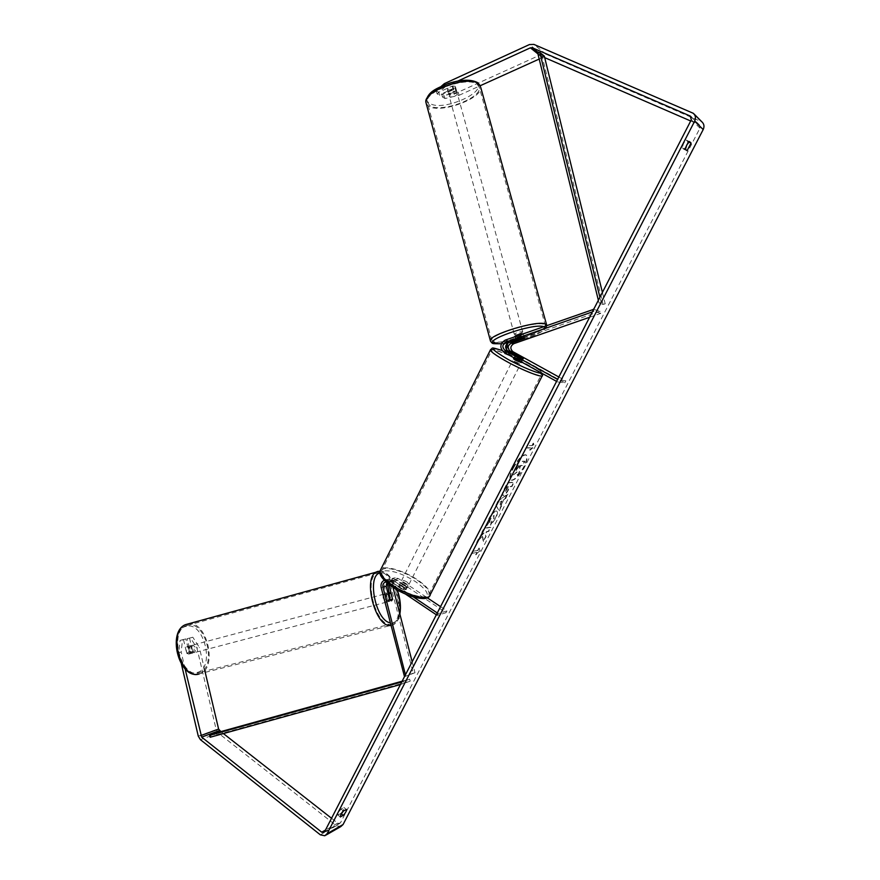 <?xml version="1.0" encoding="UTF-8"?>
<svg xmlns="http://www.w3.org/2000/svg" width="880" height="880" viewBox="0 0 880 880"><rect width="100%" height="100%" fill="white"/><g stroke="black" fill="none" stroke-linecap="round" stroke-linejoin="round"><path stroke-width="0.66" stroke-dasharray="4.4 3.3" d="M389.587 599.588L387.805 600.061L389.719 601.293L390.808 599.28L389.125 592.779M387.31 583.099C387.97 580.36 389.565 578.809 392.106 578.457L395.428 579.37L407.22 587.862L403.953 587.752L392.436 580.052L389.103 579.128C385.363 579.964 383.801 582.538 384.406 586.828L387.805 600.061M412.159 661.749L414.997 672.749L413.193 673.167L390.588 585.376C389.994 581.119 391.545 578.578 395.252 577.753L398.563 578.655L427.295 597.806M413.193 673.167L404.03 676.731M384.263 580.261L385.88 579.854L389.235 580.778L413.38 596.948M392.975 587.312L392.359 584.892C391.963 582.065 392.997 580.371 395.461 579.81L397.683 580.415L446.028 612.7L437.25 615.384L436.348 614.79M386.012 581.955L388.333 582.571L405.427 594.033M389.048 584.496C389.191 582.208 390.28 580.888 392.304 580.536L394.537 581.141L406.318 589.644L403.051 589.534L391.545 581.823L389.312 581.218L386.804 582.67M437.283 612.975L438.185 613.569L437.25 615.384M440.55 606.639L446.952 610.918L446.028 612.7M446.952 610.918L438.185 613.569M414.997 672.749L404.503 676.632M388.212 594.242L386.243 594.759L387.739 600.578L389.862 600.017L391.501 600.831L392.524 599.258M405.845 676.313L405.449 674.773M405.999 588.808L406.901 587.037M403.051 589.534L403.953 587.752M392.425 598.862L390.808 599.28M192.72 653.07L192.907 653.004C195.041 649.605 194.392 647.13 190.949 645.568L190.751 645.634C188.628 649.044 189.277 651.519 192.72 653.07M186.967 653.433L188.837 654.082L190.19 652.597L188.936 647.262L187.077 646.602L185.713 648.076L186.967 653.433L189.651 652.729L188.397 647.361L185.713 648.076M188.936 647.262L191.62 646.547L192.874 651.893L190.19 652.597M387.959 601.755L388.124 601.7C389.686 598.213 388.938 595.518 385.88 593.648L385.715 593.703C384.153 597.212 384.901 599.896 387.959 601.755M391.05 593.527L388.938 594.099L390.423 599.874L392.546 599.324M192.874 651.893L191.62 646.547M188.397 647.361L189.651 652.729M386.243 594.759L387.739 600.578M390.423 599.874L388.938 594.099M384.12 594.121L383.944 594.176C382.382 597.685 383.13 600.369 386.199 602.228L386.353 602.162C387.915 598.675 387.178 595.991 384.12 594.121M192.445 645.172L192.247 645.238C190.124 648.648 190.784 651.123 194.216 652.674L194.403 652.608C196.526 649.209 195.877 646.734 192.445 645.172M187.748 625.229L186.164 625.735C168.553 631.653 181.401 679.184 198.935 672.727L199.848 672.419C217.393 666.479 205.414 620.081 187.748 625.229M391.754 623.887L392.502 623.612C407.077 618.277 393.338 568.227 378.587 572.583L377.267 573.023C362.571 578.204 377.19 629.783 391.754 623.887M513.403 468.006C518.584 458.931 522.863 454.597 526.251 455.015C527.945 456.665 527.186 460.779 523.952 467.368C518.826 476.377 514.547 480.678 511.137 480.293C509.443 478.687 510.202 474.595 513.403 468.006M513.04 467.786C518.21 458.711 522.5 454.388 525.888 454.795C527.593 456.456 526.823 460.57 523.6 467.159C518.463 476.168 514.195 480.469 510.774 480.073C509.08 478.467 509.839 474.375 513.04 467.786M690.701 120.989L699.413 124.861L699.952 128.139L340.593 822.613L339.614 823.493L337.733 823.119L331.54 818.268M482.394 536.25L476.63 542.41L479.149 537.515L484.495 531.905L481.8 532.378L483.934 528.242L490.501 527.131L488.389 531.223L486.706 531.52L485.188 533.148L485.705 536.426L483.175 541.321L482.394 536.25L476.63 542.41M500.72 505.318L507.595 494.065L497.893 501.171L495.825 505.186L499.015 510.653L503.712 499.532M687.269 144.1L687.808 141.581L686.191 140.118L683.562 143.451L682.187 147.884L683.826 149.303L685.993 146.795M340.802 813.428L337.887 815.045L338.305 812.68L340.967 809.072L343.926 807.51C344.223 808.797 343.189 810.766 340.802 813.428L341.286 813.802M475.607 554.62L479.886 550.781L479.017 548.02L477.884 550.22L472.868 551.265L471.724 553.487L476.74 552.42L475.948 554.84L479.886 550.781M532.037 445.423L533.214 443.124L533.797 446.523L529.661 449.999L530.849 447.711L526.24 447.799L527.428 445.489L532.389 445.632L527.428 445.489M510.158 486.695L511.951 486.53L514.107 482.361L507.782 482.922L504.416 489.445C502.689 492.833 502.194 494.824 502.931 495.407L503.085 495.275C504.768 494.813 506.649 492.569 508.728 488.554L509.795 486.486L511.599 486.31L513.755 482.141L507.419 482.702L504.053 489.225C502.337 492.613 501.842 494.604 502.568 495.187L503.448 495.495C505.12 495.022 507.001 492.789 509.091 488.763L509.795 486.486M490.402 524.964L495.253 518.166C497.145 514.349 497.596 511.984 496.617 511.093L495.869 510.972C493.603 511.643 491.106 514.437 488.378 519.376L486.486 525.514L489.159 522.225L490.072 519.079L494.098 515.317L493.559 518.54L491.029 522.027L490.754 525.184L495.605 518.386C497.497 514.558 497.948 512.204 496.969 511.313L496.221 511.192C493.955 511.863 491.458 514.657 488.741 519.596L486.486 525.514M337.887 815.045L340.263 816.904M682.187 147.884L685.443 149.336M458.183 92.191L444.158 95.425L445.027 98.538L459.052 95.304L458.183 92.191L541.585 54.362L545.974 54.23L701.954 121.913M539.187 59.059L542.509 57.552L544.687 57.629M459.052 95.304L480.282 85.701M340.802 826.595L336.391 825.715L218.317 733.073L216.194 729.63L196.933 648.043L199.331 647.405L192.83 637.241L187.121 638.682L190.443 637.879L196.933 648.043M223.399 733.579L220.891 731.61M185.119 668.899L181.17 652.058L178.75 652.696L180.103 640.387L182.523 639.738L181.17 652.058M181.39 663.971L178.75 652.696M189.519 638.044L192.687 651.486L191.411 653.4L189.057 652.432L185.889 638.924L180.103 640.387M183.48 639.573L186.648 653.059L189.002 654.027L190.289 652.124L187.121 638.682M185.889 638.924L182.523 639.738M192.83 637.241L190.443 637.879M204.71 670.197L199.331 647.405M445.027 98.538L442.475 97.02L455.851 90.948L456.346 89.958L453.09 89.243L439.67 95.359L437.074 93.819L436.205 90.662L441.331 86.251M444.675 84.81L445.236 86.823L457.908 81.026M445.236 86.823L437.074 93.819M439.67 95.359L438.801 92.213L452.21 86.086L455.092 86.262L454.971 87.802L441.606 93.896L442.475 97.02M455.851 90.948L454.971 87.802M438.801 92.213L436.205 90.662M444.158 95.425L441.606 93.896M453.09 89.243L452.21 86.086M687.808 141.581L688.831 142.032M683.826 149.303L687.06 150.744M686.191 140.118L689.458 141.559M189.057 652.432L186.648 653.059M192.687 651.486L190.289 652.124M343.871 807.477L346.368 809.413M340.967 809.072L343.475 811.019M517.704 475.31L520.201 470.47L519.904 467.533L520.861 465.674L522.742 465.575L524.909 461.362L518.683 461.659L514.932 468.93L513.04 473.88L513.348 475.035L517.396 471.845L517.704 475.31L519.849 470.261L519.541 467.313L520.498 465.465L522.379 465.366L524.557 461.153L518.32 461.45L512.688 473.66L513.48 474.903L517.033 471.636L517.341 475.101M480.227 551.001L479.017 548.02M479.358 548.24L477.884 550.22M478.225 550.44L472.868 551.265M476.74 552.42L471.724 553.487M472.065 553.707L473.209 551.485M477.092 552.64L475.948 554.84M527.791 445.698L526.24 447.799M532.389 445.632L533.577 443.333L534.16 446.732L530.024 450.208L530.849 447.711M531.212 447.92L526.603 448.019M504.064 499.741L505.384 498.344M505.736 498.553L507.595 494.065M507.947 494.274L497.893 501.171M498.245 501.391L495.825 505.186M496.177 505.406L499.015 510.653M499.367 510.873L501.292 506.253M501.644 506.473L501.072 505.538M502.04 501.182L500.313 504.526L499.345 503.096L502.04 501.182L499.95 504.317L498.993 502.876L501.677 500.973M505.67 491.304L507.1 486.992L508.783 486.827L505.67 491.304L505.12 491.051L506.737 486.783L508.42 486.618L505.692 491.293M476.982 542.63L479.501 537.746L484.847 532.125L482.152 532.598L484.286 528.462L490.853 527.34L488.741 531.443L487.047 531.74L485.529 533.368L486.046 536.635L483.175 541.321M483.516 541.541L482.746 536.47M486.838 525.734L489.159 522.225M489.511 522.445L490.424 519.299L493.988 515.471L493.911 518.76L491.029 522.027M491.381 522.247L490.754 525.184M517.99 465.839L519.497 465.751L516.142 470.866L516.197 468.402L517.638 465.63L519.145 465.542L515.966 470.833L517.638 465.63M506.44 349.69L509.267 353.166L522.324 360.602L519.31 359.7L506.715 352.737C502.216 348.315 502.623 344.289 507.925 340.659L520.751 336.16L523.875 336.094L510.477 341.143L507.65 343.145M523.809 338.701L523.248 336.677M589.6 317.273L600.71 313.401L600.105 311.289L593.681 309.342M600.105 311.289L513.15 341.649C507.892 345.246 507.496 349.228 511.94 353.606L564.839 382.811L557.557 381.931L558.58 379.94L557.601 379.401M556.578 381.392L557.557 381.931M558.833 376.992L565.851 380.864L558.58 379.94M564.839 382.811L565.851 380.864M600.71 313.401L593.912 311.377L593.461 309.782M593.912 311.377L592.361 311.916M522.764 358.193L521.807 360.096M520.289 357.742L519.31 359.7M521.334 338.25L520.751 336.16M406.197 583.847C403.216 582.109 401.346 581.658 400.587 582.505L402.512 584.727C405.493 586.465 407.374 586.916 408.122 586.08L406.197 583.847M401.5 585.97L398.904 586.586L399.982 584.452L404.701 587.598L403.612 589.743L406.318 589.644L401.5 585.97L402.578 583.836L405.471 585.266L407.275 586.971L406.197 589.105M398.904 586.586L403.612 589.743M521.334 362.549L513.491 358.754M515.68 355.201L514.525 357.5L516.626 358.842L519.673 360.349L520.861 357.995M517.902 355.52L516.725 357.852L521.862 360.69L523.05 358.347M521.862 360.69L516.725 357.852M514.525 357.5L519.673 360.349M399.982 584.452L404.701 587.598M407.275 586.971L402.578 583.836M407.088 582.065C404.107 580.327 402.237 579.876 401.489 580.712L403.414 582.934C406.406 584.683 408.276 585.134 409.024 584.298L407.088 582.065M517.99 362.835L512.501 360.701L514.844 362.362L520.344 364.496L517.99 362.835M506.264 361.075C522.335 370.117 542.707 377.982 541.266 374.693C540.386 372.746 535.359 369.204 526.185 364.067C510.488 355.278 490.391 347.424 491.59 350.658C492.338 352.495 497.222 355.971 506.264 361.075M393.382 585.31C408.023 595.408 428.835 600.336 429.088 594.011C429.209 590.249 425.084 585.519 416.691 579.799C402.325 570.02 381.81 564.971 381.326 571.34C381.128 574.937 385.143 579.59 393.382 585.31M456.5 91.388L456.874 91.949C455.257 94.347 452.639 95.293 449.02 94.776L448.635 94.204C450.263 91.795 452.892 90.86 456.5 91.388M449.922 89.98L447.634 89.683L447.469 88.429L452.815 85.987L455.092 86.284L455.235 87.549L449.922 89.98L450.879 93.489L456.203 91.069L455.235 87.549M452.815 85.987L453.783 89.518L448.437 91.96L447.469 88.429M523.16 333.839L523.325 334.048C521.389 335.544 518.661 336.38 515.141 336.556L514.866 336.413M518.507 340.56L517.825 338.074L523.446 336.105L524.128 338.591M524.161 337.953L521.928 338.096L521.246 335.588L515.603 337.568L516.274 340.021M456.203 91.069L450.879 93.489M448.437 91.96L453.783 89.518M515.603 337.568L521.246 335.588M523.446 336.105L517.825 338.074M522.456 331.716L522.753 331.969C520.817 333.476 518.089 334.312 514.569 334.488L514.261 334.224C516.208 332.717 518.936 331.881 522.456 331.716M457.039 93.346L457.413 93.907C455.785 96.305 453.167 97.251 449.559 96.734L449.174 96.173C450.802 93.764 453.431 92.829 457.039 93.346M429.847 105.677L427.218 101.981C424.732 91.344 467.291 76.076 477.169 84.216L479.38 87.637C481.349 98.417 440.583 113.124 429.847 105.677M493.801 341.792L491.667 340.12C490.589 334.664 534.963 321.046 543.686 324.247L545.413 325.831C545.919 331.441 503.481 344.487 493.801 341.792M602.404 292.402L605.209 303.809L601.194 302.5L599.907 297.264M544.313 56.089L542.3 56.903L603.108 304.447L599.071 303.149L601.194 302.5M603.108 304.447L605.209 303.809M598.356 300.267L599.071 303.149M542.3 56.903L537.779 53.284M210.144 737.253L216.832 734.767L410.223 681.164L400.411 684.552M402.138 681.208L409.618 679.129L404.118 681.307L404.723 683.364M409.618 679.129L410.223 681.164M401.742 681.978L404.118 681.307M216.832 734.767L216.326 732.886M390.588 585.376L387.42 586.113M384.406 586.828L381.172 587.587M392.436 580.052L389.235 580.778M391.545 581.823L388.333 582.571M397.683 580.415L394.537 581.141M398.563 578.655L395.428 579.37M392.359 584.892L390.236 585.398M186.417 626.307C167.618 629.189 179.19 678.876 197.274 672.43C215.347 668.239 204.16 621.192 186.417 626.307M390.874 625.427L392.865 624.91C408.166 619.3 393.756 566.764 378.257 571.285M399.641 613.173C398.596 618.464 396.495 621.643 393.338 622.71L390.192 622.776M379.962 572.979L380.534 572.825C386.815 572.429 392.304 578.083 396.99 589.787M188.287 623.887C206.701 620.147 218.141 667.579 200.156 673.618L199.221 673.937M699.952 128.139L691.339 119.746M340.593 822.613L324.632 831.688M216.194 729.63L198.275 736.153M337.733 823.119L325.457 830.082M698.852 124.52L691.46 117.249M544.39 57.497L538.681 52.91M542.509 57.552L537.922 53.878M541.585 54.362L529.43 44.561M545.974 54.23L533.907 44.407M700.623 121.099L692.032 112.508M336.391 825.715L320.364 834.845M218.317 733.073L200.431 739.684M507.925 340.659L505.197 340.131M513.15 341.649L510.477 341.143M506.715 352.737L503.976 352.286M511.94 353.606L509.267 353.166M490.633 349.448C492.855 348.084 511.918 355.905 526.669 364.133C536.305 369.534 541.596 373.252 542.52 375.309M541.31 372.944C542.223 371.646 537.416 368.038 526.889 362.109C517.902 357.214 509.586 353.32 501.941 350.438M429.506 596.134L430.287 594.594C430.419 590.645 426.074 585.673 417.263 579.667C402.171 569.393 380.633 564.091 380.116 570.79M392.81 587.048C381.249 578.556 378.4 573.166 384.241 570.856C392.425 570.24 402.831 573.826 415.481 581.625C426.932 589.809 430.034 595.243 424.798 597.927C416.724 598.851 406.065 595.221 392.81 587.048M426.305 103.818L428.681 106.205C439.967 114.015 482.746 98.582 480.7 87.252L480.337 85.855M475.937 82.555C489.786 91.102 442.717 112.156 429.979 103.433C414.15 95.656 463.441 72.908 475.937 82.555M546.568 324.676L546.777 325.446C547.283 331.353 502.755 345.048 492.558 342.232L490.479 341.165M501.402 343.717L503.987 343.442M507.914 342.848C527.34 339.702 552.178 328.625 543.686 326.634M385.88 579.854L389.103 579.128M389.312 581.218L386.089 581.955M392.106 578.457L395.252 577.753M395.461 579.81L392.304 580.536M408.122 586.08L407.22 587.862M388.124 601.7L389.873 601.238M197.857 674.223L392.865 624.91C397.155 622.226 399.498 618.618 399.883 614.086M190.751 645.634L186.868 646.668M192.907 653.004L189.024 654.027M387.926 593.12L385.715 593.703M397.309 589.963C392.997 578.314 387.233 572.022 380.028 571.098M383.944 594.176L192.247 645.238M386.353 602.162L194.403 652.608M392.502 623.612L199.848 672.419M377.267 573.023L186.164 625.735M337.821 815.001L340.318 816.959M324.137 832.304L339.614 823.493M691.108 116.688L699.413 124.861M456.346 89.958L455.466 86.812M693.396 113.344L694.144 114.092M324.841 835.758L326.007 835.087M189.002 654.027L191.411 653.4M346.434 809.446L343.926 807.51M523.325 334.048L523.875 336.094M522.324 360.602L521.598 362.032M501.919 350.394C509.641 353.32 517.99 357.236 526.966 362.142L540.991 371.316L542.564 373.637M400.587 582.505L398.783 586.069M513.964 357.808L515.372 355.025M401.489 580.712L512.501 360.701M409.024 584.298L520.344 364.496M429.088 594.011L541.266 374.693M381.326 571.34L491.59 350.658M546.788 325.545C547.591 332.002 522.401 341.264 501.369 343.783M456.874 91.949L455.477 86.845M448.635 94.204L447.249 89.111M515.878 340.153L514.943 336.721M522.753 331.969L457.413 93.907M514.261 334.224L449.174 96.173M491.667 340.12L427.218 101.981M545.413 325.831L479.38 87.637"/><path stroke-width="1.32" d="M386.804 582.67L386.188 586.344L389.587 599.588L391.512 600.831L392.546 599.324L391.05 593.527L389.422 592.702L388.212 594.242M389.125 592.779L387.31 583.099M404.503 676.632L381.172 587.587C380.545 584.188 381.579 581.746 384.263 580.261M412.159 661.749L392.975 587.312M405.449 674.773L382.954 587.103C382.547 584.276 383.57 582.56 386.012 581.955M405.427 594.033L436.348 614.79M413.38 596.948L437.283 612.975M427.295 597.806L440.55 606.639M392.524 599.258L389.048 584.496M389.851 599.951L388.377 594.198M457.908 81.026L530.376 47.828L532.29 47.773L690.217 116.028L691.339 119.746L324.632 831.688L323.642 832.59L321.728 832.194L201.663 737.11L185.119 668.899M685.993 146.795L687.269 144.1M340.384 816.992L340.813 814.638L343.475 811.019L346.434 809.446C346.72 810.733 345.675 812.702 343.299 815.364L340.263 816.904M686.829 144.903L685.443 149.336L687.06 150.744L691.064 143.011L689.458 141.559L686.829 144.903M694.144 114.092L701.954 121.913C704.132 123.992 704.539 126.533 703.197 129.558L343.057 824.538L340.802 826.595L326.007 835.087M441.331 86.251L444.356 83.644L529.43 44.561L533.907 44.407L693.396 113.344C695.618 115.467 696.036 118.074 694.661 121.176L327.14 833.668L324.841 835.758L320.364 834.845L200.431 739.684L198.275 736.153L181.39 663.971M544.687 57.629L690.701 120.989M480.282 85.701L539.187 59.059M331.54 818.268L223.399 733.579M220.891 731.61L218.614 729.08L204.71 670.197M444.356 83.644L444.675 84.81M688.831 142.032L691.064 143.011M341.286 813.802L343.299 815.364M524.007 338.635L511.049 343.211C507.518 345.62 507.254 348.293 510.235 351.23L523.303 358.655L507.694 350.79C504.691 347.842 504.966 345.158 508.508 342.738L521.334 338.25L524.458 338.129M593.681 309.342L505.197 340.131C499.873 343.783 499.466 347.842 503.976 352.286L556.578 381.392M589.6 317.273L513.722 343.706C510.213 346.104 509.949 348.766 512.919 351.681L558.833 376.992M592.361 311.916L505.769 342.221C502.216 344.663 501.952 347.358 504.955 350.328L557.601 379.401M507.65 343.145L506.44 349.69M593.461 309.782L593.296 309.221M513.964 357.808L513.491 358.754L515.834 360.404L521.334 362.549L521.598 362.032M515.68 355.201L523.303 358.655L517.902 355.52L515.702 355.157M514.866 336.413L514.833 336.303C516.769 334.796 519.508 333.96 523.017 333.795L523.16 333.839M524.161 337.953L524.128 338.591L518.507 340.56L516.274 340.703L516.274 340.021M521.708 338.173L516.285 340.065M602.404 292.402L544.313 56.089L539.803 52.448L599.907 297.264M539.803 52.448L537.779 53.284L598.356 300.267M402.138 681.208L216.326 732.886L209.638 735.35L210.144 737.253L400.411 684.552M209.638 735.35L401.742 681.978M386.188 586.344L382.954 587.103M390.236 585.398L389.191 585.64M199.221 673.937C180.796 680.757 167.277 630.784 185.79 624.569L188.287 623.887M378.257 571.285L376.86 571.758C362.109 576.829 375.496 628.474 390.874 625.427M390.192 622.776C375.727 620.884 366.586 575.608 379.962 572.979M396.99 589.787C399.927 598.202 400.818 605.99 399.641 613.173M703.197 129.558L694.661 121.176M343.057 824.538L327.14 833.668M218.614 729.08L200.739 735.592M219.527 730.554L201.663 737.11M325.457 830.082L321.728 832.194M691.46 117.249L690.217 116.028M538.681 52.91L532.29 47.773M537.922 53.878L530.376 47.828M508.508 342.738L505.769 342.221M507.694 350.79L504.955 350.328M512.919 351.681L510.235 351.23M513.722 343.706L511.049 343.211M501.919 350.394C489.665 346.819 493.416 347.721 490.336 350.053L380.116 570.79C379.896 574.552 384.12 579.447 392.766 585.453C408.155 596.068 430.023 601.249 430.287 594.594L542.52 375.309C544.038 378.763 522.632 370.502 505.747 360.987C496.243 355.63 491.106 351.989 490.336 350.053L490.633 349.448M501.941 350.438C489.005 346.335 490.875 349.228 507.562 359.128C521.554 366.971 539.66 374.352 541.31 372.944M546.568 324.676L480.7 87.252L478.39 83.666C468.039 75.086 423.269 91.146 425.898 102.322L426.305 103.818M490.479 341.165L490.314 340.472C489.159 334.741 535.832 320.419 544.973 323.796L546.788 325.545M543.686 326.634L543.543 326.59C532.433 322.982 480.326 341.451 495.055 343.607L501.402 343.717M503.987 343.442L507.914 342.848M380.028 571.098L185.79 624.569C166.98 631.268 178.596 678.238 197.857 674.223M389.246 592.768L387.926 593.12M399.883 614.086C401.115 606.595 400.268 598.554 397.309 589.963M380.116 570.79C378.972 574.189 381.029 578.556 392.535 587.015C407.022 596.948 426.723 601.799 429.506 596.134M542.52 375.309L542.564 373.637M480.337 85.855L477.73 82.687M501.369 343.783L494.175 343.695M493.922 343.651C492.47 343.728 491.271 342.672 490.314 340.472L425.898 102.322C427.504 91.201 436.92 88.44 448.569 83.402C461.406 79.453 471.097 79.189 477.642 82.632"/></g></svg>
